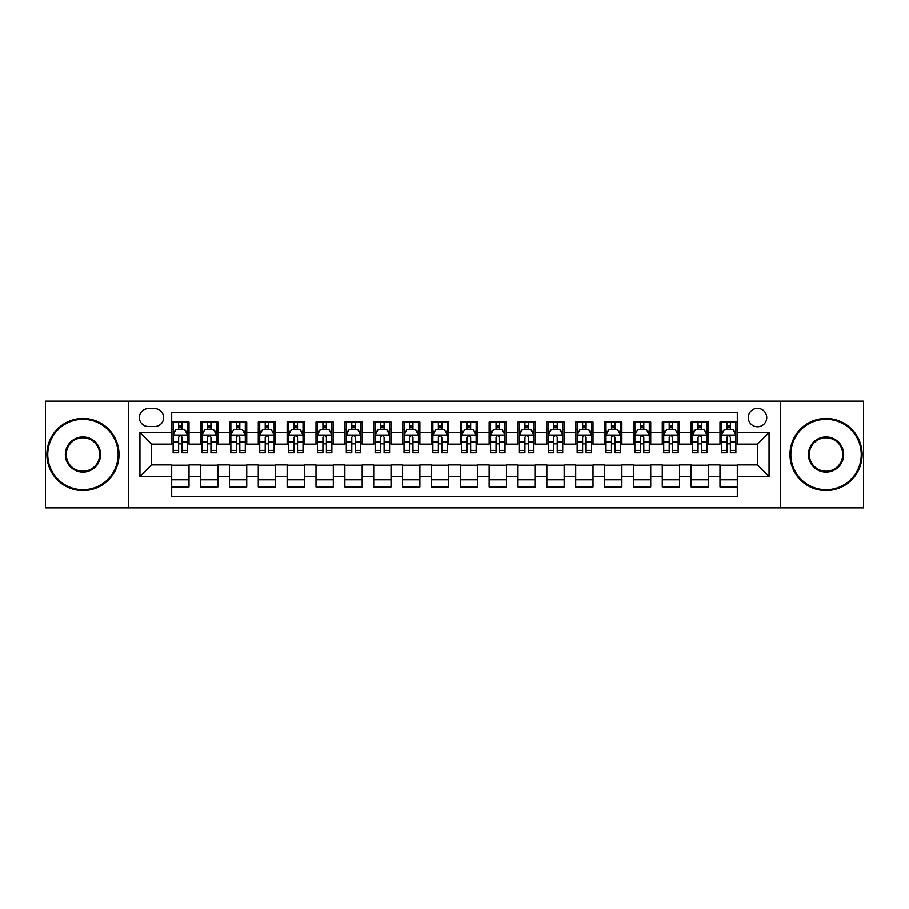 <?xml version="1.0" encoding="UTF-8"?>
<svg xmlns="http://www.w3.org/2000/svg" width="909" height="909" viewBox="0 0 909 909"><rect width="100%" height="100%" fill="white"/><g stroke="black" fill="none" stroke-linecap="round" stroke-linejoin="round"><path stroke-width="1.36" d="M757.504 408.334A9.238 9.238 0 0 0 748.266 417.561A9.238 9.238 0 0 0 757.504 426.798A9.238 9.238 0 0 0 766.73 417.561A9.238 9.238 0 0 0 757.504 408.334M780.581 507.881L863.55 507.881L863.55 401.119L780.581 401.119L780.581 507.881L128.419 507.881L128.419 401.119L45.45 401.119L45.45 507.881L128.419 507.881M737.301 422.037L719.985 422.037L719.985 432.57L708.441 432.57L708.441 444.115L719.985 444.115L719.985 432.57M708.441 432.57L708.441 422.037L691.124 422.037L691.124 432.57L679.591 432.57L679.591 444.115L691.124 444.115L691.124 432.57M679.591 432.57L679.591 422.037L662.275 422.037L662.275 432.57L650.73 432.57L650.73 444.115L662.275 444.115L662.275 432.57M650.73 432.57L650.73 422.037L633.414 422.037L633.414 432.57L621.87 432.57L621.87 444.115L633.414 444.115L633.414 432.57M621.87 432.57L621.87 422.037L604.553 422.037L604.553 432.57L593.009 432.57L593.009 444.115L604.553 444.115L604.553 432.57M593.009 432.57L593.009 422.037L575.704 422.037L575.704 432.57L564.159 432.57L564.159 444.115L575.704 444.115L575.704 432.57M564.159 432.57L564.159 422.037L546.843 422.037L546.843 432.57L535.299 432.57L535.299 444.115L546.843 444.115L546.843 432.57M535.299 432.57L535.299 422.037L517.982 422.037L517.982 432.57L506.438 432.57L506.438 444.115L517.982 444.115L517.982 432.57M506.438 432.57L506.438 422.037L489.133 422.037L489.133 432.57L477.589 432.57L477.589 444.115L489.133 444.115L489.133 432.57M477.589 432.57L477.589 422.037L460.272 422.037L460.272 432.57L448.728 432.57L448.728 444.115L460.272 444.115L460.272 432.57M448.728 432.57L448.728 422.037L431.411 422.037L431.411 432.57L419.867 432.57L419.867 444.115L431.411 444.115L431.411 432.57M419.867 432.57L419.867 422.037L402.562 422.037L402.562 432.57L391.018 432.57L391.018 444.115L402.562 444.115L402.562 432.57M391.018 432.57L391.018 422.037L373.701 422.037L373.701 432.57L362.157 432.57L362.157 444.115L373.701 444.115L373.701 432.57M362.157 432.57L362.157 422.037L344.841 422.037L344.841 432.57L333.296 432.57L333.296 444.115L344.841 444.115L344.841 432.57M333.296 432.57L333.296 422.037L315.991 422.037L315.991 432.57L304.447 432.57L304.447 444.115L315.991 444.115L315.991 432.57M304.447 432.57L304.447 422.037L287.13 422.037L287.13 432.57L275.586 432.57L275.586 444.115L287.13 444.115L287.13 432.57M275.586 432.57L275.586 422.037L258.27 422.037L258.27 432.57L246.725 432.57L246.725 444.115L258.27 444.115L258.27 432.57M246.725 432.57L246.725 422.037L229.409 422.037L229.409 432.57L217.876 432.57L217.876 444.115L229.409 444.115L229.409 432.57M217.876 432.57L217.876 422.037L200.559 422.037L200.559 444.115L189.015 444.115L189.015 422.037L171.699 422.037M171.699 486.963L189.015 486.963L189.015 464.885L200.559 464.885L200.559 486.963L217.876 486.963L217.876 464.885L229.409 464.885L229.409 476.43L217.876 476.43M229.409 476.43L229.409 486.963L246.725 486.963L246.725 464.885L258.27 464.885L258.27 476.43L246.725 476.43M258.27 476.43L258.27 486.963L275.586 486.963L275.586 464.885L287.13 464.885L287.13 476.43L275.586 476.43M287.13 476.43L287.13 486.963L304.447 486.963L304.447 464.885L315.991 464.885L315.991 476.43L304.447 476.43M315.991 476.43L315.991 486.963L333.296 486.963L333.296 464.885L344.841 464.885L344.841 476.43L333.296 476.43M344.841 476.43L344.841 486.963L362.157 486.963L362.157 464.885L373.701 464.885L373.701 476.43L362.157 476.43M373.701 476.43L373.701 486.963L391.018 486.963L391.018 464.885L402.562 464.885L402.562 476.43L391.018 476.43M402.562 476.43L402.562 486.963L419.867 486.963L419.867 464.885L431.411 464.885L431.411 476.43L419.867 476.43M431.411 476.43L431.411 486.963L448.728 486.963L448.728 464.885L460.272 464.885L460.272 476.43L448.728 476.43M460.272 476.43L460.272 486.963L477.589 486.963L477.589 464.885L489.133 464.885L489.133 476.43L477.589 476.43M489.133 476.43L489.133 486.963L506.438 486.963L506.438 464.885L517.982 464.885L517.982 476.43L506.438 476.43M517.982 476.43L517.982 486.963L535.299 486.963L535.299 464.885L546.843 464.885L546.843 476.43L535.299 476.43M546.843 476.43L546.843 486.963L564.159 486.963L564.159 464.885L575.704 464.885L575.704 476.43L564.159 476.43M575.704 476.43L575.704 486.963L593.009 486.963L593.009 464.885L604.553 464.885L604.553 476.43L593.009 476.43M604.553 476.43L604.553 486.963L621.87 486.963L621.87 464.885L633.414 464.885L633.414 476.43L621.87 476.43M633.414 476.43L633.414 486.963L650.73 486.963L650.73 464.885L662.275 464.885L662.275 476.43L650.73 476.43M662.275 476.43L662.275 486.963L679.591 486.963L679.591 464.885L691.124 464.885L691.124 476.43L679.591 476.43M691.124 476.43L691.124 486.963L708.441 486.963L708.441 464.885L719.985 464.885L719.985 476.43L708.441 476.43M148.326 426.514L154.678 426.514A8.942 8.942 0 0 0 163.62 417.561A8.942 8.942 0 0 0 154.678 408.618L148.326 408.618A8.942 8.942 0 0 0 139.384 417.561A8.942 8.942 0 0 0 148.326 426.514M780.581 401.119L128.419 401.119M737.301 432.57L737.301 412.368L171.699 412.368L171.699 444.115L151.496 444.115L151.496 464.885L171.699 464.885L171.699 496.632L737.301 496.632L737.301 464.885L757.504 464.885L757.504 444.115L737.301 444.115L737.301 432.57L769.048 432.57L769.048 476.43L737.301 476.43M171.699 476.43L139.952 476.43L139.952 432.57L171.699 432.57M719.985 476.43L719.985 486.963L737.301 486.963M171.699 429.253L173.142 429.253M178.63 429.253L182.084 429.253M187.572 429.253L189.015 429.253M171.699 443.819L173.142 443.819M178.63 443.819L182.084 443.819M187.572 443.819L189.015 443.819M171.699 465.181L189.015 465.181M171.699 479.747L189.015 479.747M200.559 443.819L202.003 443.819M207.479 443.819L210.945 443.819M216.433 443.819L217.876 443.819M200.559 429.253L202.003 429.253M207.479 429.253L210.945 429.253M216.433 429.253L217.876 429.253M200.559 465.181L217.876 465.181M200.559 479.747L217.876 479.747M229.409 465.181L246.725 465.181M229.409 479.747L246.725 479.747M229.409 429.253L230.852 429.253M236.34 429.253L239.806 429.253M245.282 429.253L246.725 429.253M229.409 443.819L230.852 443.819M236.34 443.819L239.806 443.819M245.282 443.819L246.725 443.819M258.27 465.181L275.586 465.181M258.27 479.747L275.586 479.747M258.27 429.253L259.713 429.253M265.201 429.253L268.655 429.253M274.143 429.253L275.586 429.253M258.27 443.819L259.713 443.819M265.201 443.819L268.655 443.819M274.143 443.819L275.586 443.819M287.13 465.181L304.447 465.181M287.13 479.747L304.447 479.747M287.13 429.253L288.573 429.253M294.05 429.253L297.516 429.253M303.004 429.253L304.447 429.253M287.13 443.819L288.573 443.819M294.05 443.819L297.516 443.819M303.004 443.819L304.447 443.819M315.991 465.181L333.296 465.181M315.991 479.747L333.296 479.747M315.991 429.253L317.434 429.253M322.911 429.253L326.376 429.253M331.853 429.253L333.296 429.253M315.991 443.819L317.434 443.819M322.911 443.819L326.376 443.819M331.853 443.819L333.296 443.819M344.841 465.181L362.157 465.181M344.841 479.747L362.157 479.747M344.841 429.253L346.284 429.253M351.772 429.253L355.226 429.253M360.714 429.253L362.157 429.253M344.841 443.819L346.284 443.819M351.772 443.819L355.226 443.819M360.714 443.819L362.157 443.819M373.701 465.181L391.018 465.181M373.701 479.747L391.018 479.747M373.701 429.253L375.144 429.253M380.621 429.253L384.087 429.253M389.575 429.253L391.018 429.253M373.701 443.819L375.144 443.819M380.621 443.819L384.087 443.819M389.575 443.819L391.018 443.819M402.562 465.181L419.867 465.181M402.562 479.747L419.867 479.747M402.562 429.253L404.005 429.253M409.482 429.253L412.947 429.253M418.424 429.253L419.867 429.253M402.562 443.819L404.005 443.819M409.482 443.819L412.947 443.819M418.424 443.819L419.867 443.819M431.411 465.181L448.728 465.181M431.411 479.747L448.728 479.747M431.411 429.253L432.854 429.253M438.343 429.253L441.808 429.253M447.285 429.253L448.728 429.253M431.411 443.819L432.854 443.819M438.343 443.819L441.808 443.819M447.285 443.819L448.728 443.819M460.272 465.181L477.589 465.181M460.272 479.747L477.589 479.747M460.272 429.253L461.715 429.253M467.192 429.253L470.657 429.253M476.146 429.253L477.589 429.253M460.272 443.819L461.715 443.819M467.192 443.819L470.657 443.819M476.146 443.819L477.589 443.819M489.133 465.181L506.438 465.181M489.133 479.747L506.438 479.747M489.133 429.253L490.576 429.253M496.053 429.253L499.518 429.253M504.995 429.253L506.438 429.253M489.133 443.819L490.576 443.819M496.053 443.819L499.518 443.819M504.995 443.819L506.438 443.819M517.982 465.181L535.299 465.181M517.982 479.747L535.299 479.747M517.982 429.253L519.425 429.253M524.913 429.253L528.379 429.253M533.856 429.253L535.299 429.253M517.982 443.819L519.425 443.819M524.913 443.819L528.379 443.819M533.856 443.819L535.299 443.819M546.843 465.181L564.159 465.181M546.843 479.747L564.159 479.747M546.843 429.253L548.286 429.253M553.774 429.253L557.228 429.253M562.716 429.253L564.159 429.253M546.843 443.819L548.286 443.819M553.774 443.819L557.228 443.819M562.716 443.819L564.159 443.819M575.704 465.181L593.009 465.181M575.704 479.747L593.009 479.747M575.704 429.253L577.147 429.253M582.624 429.253L586.089 429.253M591.566 429.253L593.009 429.253M575.704 443.819L577.147 443.819M582.624 443.819L586.089 443.819M591.566 443.819L593.009 443.819M604.553 465.181L621.87 465.181M604.553 479.747L621.87 479.747M604.553 429.253L605.996 429.253M611.484 429.253L614.95 429.253M620.427 429.253L621.87 429.253M604.553 443.819L605.996 443.819M611.484 443.819L614.95 443.819M620.427 443.819L621.87 443.819M633.414 465.181L650.73 465.181M633.414 479.747L650.73 479.747M633.414 429.253L634.857 429.253M640.345 429.253L643.799 429.253M649.287 429.253L650.73 429.253M633.414 443.819L634.857 443.819M640.345 443.819L643.799 443.819M649.287 443.819L650.73 443.819M662.275 465.181L679.591 465.181M662.275 479.747L679.591 479.747M662.275 429.253L663.718 429.253M669.194 429.253L672.66 429.253M678.148 429.253L679.591 429.253M662.275 443.819L663.718 443.819M669.194 443.819L672.66 443.819M678.148 443.819L679.591 443.819M691.124 465.181L708.441 465.181M691.124 479.747L708.441 479.747M691.124 429.253L692.567 429.253M698.055 429.253L701.521 429.253M706.997 429.253L708.441 429.253M691.124 443.819L692.567 443.819M698.055 443.819L701.521 443.819M706.997 443.819L708.441 443.819M719.985 465.181L737.301 465.181M719.985 479.747L737.301 479.747M719.985 429.253L721.428 429.253M726.916 429.253L730.37 429.253M735.858 429.253L737.301 429.253M719.985 443.819L721.428 443.819M726.916 443.819L730.37 443.819M735.858 443.819L737.301 443.819M151.496 444.115L139.952 432.57M151.496 464.885L139.952 476.43M769.048 432.57L757.504 444.115M769.048 476.43L757.504 464.885M182.084 425.787L178.63 425.787M187.572 450.421L182.084 450.421L182.084 452.773L187.572 452.773L187.572 435.161L184.686 429.389L176.028 429.389L173.142 435.161L173.142 452.773L178.63 452.773L178.63 450.421L173.142 450.421M173.142 435.161L173.142 422.037M187.572 435.161L187.572 422.037M178.63 429.389L178.63 422.037M182.084 422.037L182.084 429.389M182.084 450.421L182.084 437.331C180.936 435.104 179.777 435.104 178.63 437.331L178.63 450.421M82.969 419.299A35.201 35.201 0 0 0 47.757 454.5A35.201 35.201 0 0 0 82.969 489.701A35.201 35.201 0 0 0 118.17 454.5A35.201 35.201 0 0 0 82.969 419.299M82.969 490.576A36.076 36.076 0 0 1 46.893 454.5A36.076 36.076 0 0 1 82.969 418.424A36.076 36.076 0 0 1 119.034 454.5A36.076 36.076 0 0 1 82.969 490.576M82.969 436.899A17.601 17.601 0 0 1 100.569 454.5A17.601 17.601 0 0 1 82.969 472.101A17.601 17.601 0 0 1 65.357 454.5A17.601 17.601 0 0 1 82.969 436.899M82.969 471.237A16.737 16.737 0 0 0 99.706 454.5A16.737 16.737 0 0 0 82.969 437.763A16.737 16.737 0 0 0 66.232 454.5A16.737 16.737 0 0 0 82.969 471.237M826.031 419.299A35.201 35.201 0 0 0 790.83 454.5A35.201 35.201 0 0 0 826.031 489.701A35.201 35.201 0 0 0 861.243 454.5A35.201 35.201 0 0 0 826.031 419.299M826.031 490.576A36.076 36.076 0 0 1 789.966 454.5A36.076 36.076 0 0 1 826.031 418.424A36.076 36.076 0 0 1 862.107 454.5A36.076 36.076 0 0 1 826.031 490.576M826.031 436.899A17.601 17.601 0 0 1 843.643 454.5A17.601 17.601 0 0 1 826.031 472.101A17.601 17.601 0 0 1 808.431 454.5A17.601 17.601 0 0 1 826.031 436.899M826.031 471.237A16.737 16.737 0 0 0 842.768 454.5A16.737 16.737 0 0 0 826.031 437.763A16.737 16.737 0 0 0 809.294 454.5A16.737 16.737 0 0 0 826.031 471.237M210.945 425.787L207.479 425.787M216.433 450.421L210.945 450.421L210.945 452.773L216.433 452.773L216.433 435.161L213.547 429.389L204.889 429.389L202.003 435.161L202.003 452.773L207.479 452.773L207.479 450.421L202.003 450.421M202.003 435.161L202.003 422.037M216.433 435.161L216.433 422.037M207.479 429.389L207.479 422.037M210.945 422.037L210.945 429.389M210.945 450.421L210.945 437.331C209.797 435.104 208.638 435.104 207.479 437.331L207.479 450.421M239.806 425.787L236.34 425.787M245.282 450.421L239.806 450.421L239.806 452.773L245.282 452.773L245.282 435.161L242.396 429.389L233.738 429.389L230.852 435.161L230.852 452.773L236.34 452.773L236.34 450.421L230.852 450.421M230.852 435.161L230.852 422.037M245.282 435.161L245.282 422.037M236.34 429.389L236.34 422.037M239.806 422.037L239.806 429.389M239.806 450.421L239.806 437.331C238.647 435.104 237.499 435.104 236.34 437.331L236.34 450.421M268.655 425.787L265.201 425.787M274.143 450.421L268.655 450.421L268.655 452.773L274.143 452.773L274.143 435.161L271.257 429.389L262.599 429.389L259.713 435.161L259.713 452.773L265.201 452.773L265.201 450.421L259.713 450.421M259.713 435.161L259.713 422.037M274.143 435.161L274.143 422.037M265.201 429.389L265.201 422.037M268.655 422.037L268.655 429.389M268.655 450.421L268.655 437.331C267.507 435.104 266.348 435.104 265.201 437.331L265.201 450.421M297.516 425.787L294.05 425.787M303.004 450.421L297.516 450.421L297.516 452.773L303.004 452.773L303.004 435.161L300.118 429.389L291.459 429.389L288.573 435.161L288.573 452.773L294.05 452.773L294.05 450.421L288.573 450.421M288.573 435.161L288.573 422.037M303.004 435.161L303.004 422.037M294.05 429.389L294.05 422.037M297.516 422.037L297.516 429.389M297.516 450.421L297.516 437.331C296.368 435.104 295.209 435.104 294.05 437.331L294.05 450.421M326.376 425.787L322.911 425.787M331.853 450.421L326.376 450.421L326.376 452.773L331.853 452.773L331.853 435.161L328.967 429.389L320.309 429.389L317.434 435.161L317.434 452.773L322.911 452.773L322.911 450.421L317.434 450.421M317.434 435.161L317.434 422.037M331.853 435.161L331.853 422.037M322.911 429.389L322.911 422.037M326.376 422.037L326.376 429.389M326.376 450.421L326.376 437.331C325.217 435.104 324.07 435.104 322.911 437.331L322.911 450.421M355.226 425.787L351.772 425.787M360.714 450.421L355.226 450.421L355.226 452.773L360.714 452.773L360.714 435.161L357.828 429.389L349.17 429.389L346.284 435.161L346.284 452.773L351.772 452.773L351.772 450.421L346.284 450.421M346.284 435.161L346.284 422.037M360.714 435.161L360.714 422.037M351.772 429.389L351.772 422.037M355.226 422.037L355.226 429.389M355.226 450.421L355.226 437.331C354.078 435.104 352.919 435.104 351.772 437.331L351.772 450.421M384.087 425.787L380.621 425.787M389.575 450.421L384.087 450.421L384.087 452.773L389.575 452.773L389.575 435.161L386.689 429.389L378.03 429.389L375.144 435.161L375.144 452.773L380.621 452.773L380.621 450.421L375.144 450.421M375.144 435.161L375.144 422.037M389.575 435.161L389.575 422.037M380.621 429.389L380.621 422.037M384.087 422.037L384.087 429.389M384.087 450.421L384.087 437.331C382.939 435.104 381.78 435.104 380.621 437.331L380.621 450.421M412.947 425.787L409.482 425.787M418.424 450.421L412.947 450.421L412.947 452.773L418.424 452.773L418.424 435.161L415.538 429.389L406.891 429.389L404.005 435.161L404.005 452.773L409.482 452.773L409.482 450.421L404.005 450.421M404.005 435.161L404.005 422.037M418.424 435.161L418.424 422.037M409.482 429.389L409.482 422.037M412.947 422.037L412.947 429.389M412.947 450.421L412.947 437.331C411.788 435.104 410.641 435.104 409.482 437.331L409.482 450.421M441.808 425.787L438.343 425.787M447.285 450.421L441.808 450.421L441.808 452.773L447.285 452.773L447.285 435.161L444.399 429.389L435.741 429.389L432.854 435.161L432.854 452.773L438.343 452.773L438.343 450.421L432.854 450.421M432.854 435.161L432.854 422.037M447.285 435.161L447.285 422.037M438.343 429.389L438.343 422.037M441.808 422.037L441.808 429.389M441.808 450.421L441.808 437.331C440.649 435.104 439.502 435.104 438.343 437.331L438.343 450.421M470.657 425.787L467.192 425.787M476.146 450.421L470.657 450.421L470.657 452.773L476.146 452.773L476.146 435.161L473.259 429.389L464.601 429.389L461.715 435.161L461.715 452.773L467.192 452.773L467.192 450.421L461.715 450.421M461.715 435.161L461.715 422.037M476.146 435.161L476.146 422.037M467.192 429.389L467.192 422.037M470.657 422.037L470.657 429.389M470.657 450.421L470.657 437.331C469.51 435.104 468.351 435.104 467.192 437.331L467.192 450.421M499.518 425.787L496.053 425.787M504.995 450.421L499.518 450.421L499.518 452.773L504.995 452.773L504.995 435.161L502.109 429.389L493.462 429.389L490.576 435.161L490.576 452.773L496.053 452.773L496.053 450.421L490.576 450.421M490.576 435.161L490.576 422.037M504.995 435.161L504.995 422.037M496.053 429.389L496.053 422.037M499.518 422.037L499.518 429.389M499.518 450.421L499.518 437.331C498.359 435.104 497.212 435.104 496.053 437.331L496.053 450.421M528.379 425.787L524.913 425.787M533.856 450.421L528.379 450.421L528.379 452.773L533.856 452.773L533.856 435.161L530.97 429.389L522.311 429.389L519.425 435.161L519.425 452.773L524.913 452.773L524.913 450.421L519.425 450.421M519.425 435.161L519.425 422.037M533.856 435.161L533.856 422.037M524.913 429.389L524.913 422.037M528.379 422.037L528.379 429.389M528.379 450.421L528.379 437.331C527.22 435.104 526.072 435.104 524.913 437.331L524.913 450.421M557.228 425.787L553.774 425.787M562.716 450.421L557.228 450.421L557.228 452.773L562.716 452.773L562.716 435.161L559.83 429.389L551.172 429.389L548.286 435.161L548.286 452.773L553.774 452.773L553.774 450.421L548.286 450.421M548.286 435.161L548.286 422.037M562.716 435.161L562.716 422.037M553.774 429.389L553.774 422.037M557.228 422.037L557.228 429.389M557.228 450.421L557.228 437.331C556.081 435.104 554.922 435.104 553.774 437.331L553.774 450.421M586.089 425.787L582.624 425.787M591.566 450.421L586.089 450.421L586.089 452.773L591.566 452.773L591.566 435.161L588.691 429.389L580.033 429.389L577.147 435.161L577.147 452.773L582.624 452.773L582.624 450.421L577.147 450.421M577.147 435.161L577.147 422.037M591.566 435.161L591.566 422.037M582.624 429.389L582.624 422.037M586.089 422.037L586.089 429.389M586.089 450.421L586.089 437.331C584.941 435.104 583.783 435.104 582.624 437.331L582.624 450.421M614.95 425.787L611.484 425.787M620.427 450.421L614.95 450.421L614.95 452.773L620.427 452.773L620.427 435.161L617.541 429.389L608.882 429.389L605.996 435.161L605.996 452.773L611.484 452.773L611.484 450.421L605.996 450.421M605.996 435.161L605.996 422.037M620.427 435.161L620.427 422.037M611.484 429.389L611.484 422.037M614.95 422.037L614.95 429.389M614.95 450.421L614.95 437.331C613.791 435.104 612.643 435.104 611.484 437.331L611.484 450.421M643.799 425.787L640.345 425.787M649.287 450.421L643.799 450.421L643.799 452.773L649.287 452.773L649.287 435.161L646.401 429.389L637.743 429.389L634.857 435.161L634.857 452.773L640.345 452.773L640.345 450.421L634.857 450.421M634.857 435.161L634.857 422.037M649.287 435.161L649.287 422.037M640.345 429.389L640.345 422.037M643.799 422.037L643.799 429.389M643.799 450.421L643.799 437.331C642.652 435.104 641.493 435.104 640.345 437.331L640.345 450.421M672.66 425.787L669.194 425.787M678.148 450.421L672.66 450.421L672.66 452.773L678.148 452.773L678.148 435.161L675.262 429.389L666.604 429.389L663.718 435.161L663.718 452.773L669.194 452.773L669.194 450.421L663.718 450.421M663.718 435.161L663.718 422.037M678.148 435.161L678.148 422.037M669.194 429.389L669.194 422.037M672.66 422.037L672.66 429.389M672.66 450.421L672.66 437.331C671.512 435.104 670.353 435.104 669.194 437.331L669.194 450.421M701.521 425.787L698.055 425.787M706.997 450.421L701.521 450.421L701.521 452.773L706.997 452.773L706.997 435.161L704.111 429.389L695.453 429.389L692.567 435.161L692.567 452.773L698.055 452.773L698.055 450.421L692.567 450.421M692.567 435.161L692.567 422.037M706.997 435.161L706.997 422.037M698.055 429.389L698.055 422.037M701.521 422.037L701.521 429.389M701.521 450.421L701.521 437.331C700.362 435.104 699.214 435.104 698.055 437.331L698.055 450.421M730.37 425.787L726.916 425.787M735.858 450.421L730.37 450.421L730.37 452.773L735.858 452.773L735.858 435.161L732.972 429.389L724.314 429.389L721.428 435.161L721.428 452.773L726.916 452.773L726.916 450.421L721.428 450.421M721.428 435.161L721.428 422.037M735.858 435.161L735.858 422.037M726.916 429.389L726.916 422.037M730.37 422.037L730.37 429.389M730.37 450.421L730.37 437.331C729.223 435.104 728.064 435.104 726.916 437.331L726.916 450.421M200.559 476.43L189.015 476.43M200.559 432.57L189.015 432.57M187.504 435.025L173.21 435.025M173.142 430.98L175.232 430.98M185.481 430.98L187.572 430.98M178.63 441.854L173.142 441.854M187.572 441.854L182.084 441.854M182.084 427.628L178.63 427.628M216.353 435.025L202.071 435.025M202.003 430.98L204.093 430.98M214.342 430.98L216.433 430.98M207.479 441.854L202.003 441.854M216.433 441.854L210.945 441.854M210.945 427.628L207.479 427.628M245.214 435.025L230.931 435.025M230.852 430.98L232.954 430.98M243.192 430.98L245.282 430.98M236.34 441.854L230.852 441.854M245.282 441.854L239.806 441.854M239.806 427.628L236.34 427.628M274.075 435.025L259.781 435.025M259.713 430.98L261.803 430.98M272.052 430.98L274.143 430.98M265.201 441.854L259.713 441.854M274.143 441.854L268.655 441.854M268.655 427.628L265.201 427.628M302.924 435.025L288.642 435.025M288.573 430.98L290.664 430.98M300.913 430.98L303.004 430.98M294.05 441.854L288.573 441.854M303.004 441.854L297.516 441.854M297.516 427.628L294.05 427.628M331.785 435.025L317.502 435.025M317.434 430.98L319.525 430.98M329.762 430.98L331.853 430.98M322.911 441.854L317.434 441.854M331.853 441.854L326.376 441.854M326.376 427.628L322.911 427.628M360.646 435.025L346.363 435.025M346.284 430.98L348.374 430.98M358.623 430.98L360.714 430.98M351.772 441.854L346.284 441.854M360.714 441.854L355.226 441.854M355.226 427.628L351.772 427.628M389.495 435.025L375.212 435.025M375.144 430.98L377.235 430.98M387.484 430.98L389.575 430.98M380.621 441.854L375.144 441.854M389.575 441.854L384.087 441.854M384.087 427.628L380.621 427.628M418.356 435.025L404.073 435.025M404.005 430.98L406.096 430.98M416.333 430.98L418.424 430.98M409.482 441.854L404.005 441.854M418.424 441.854L412.947 441.854M412.947 427.628L409.482 427.628M447.217 435.025L432.934 435.025M432.854 430.98L434.945 430.98M445.194 430.98L447.285 430.98M438.343 441.854L432.854 441.854M447.285 441.854L441.808 441.854M441.808 427.628L438.343 427.628M476.066 435.025L461.783 435.025M461.715 430.98L463.806 430.98M474.055 430.98L476.146 430.98M467.192 441.854L461.715 441.854M476.146 441.854L470.657 441.854M470.657 427.628L467.192 427.628M504.927 435.025L490.644 435.025M490.576 430.98L492.667 430.98M502.904 430.98L504.995 430.98M496.053 441.854L490.576 441.854M504.995 441.854L499.518 441.854M499.518 427.628L496.053 427.628M533.788 435.025L519.505 435.025M519.425 430.98L521.516 430.98M531.765 430.98L533.856 430.98M524.913 441.854L519.425 441.854M533.856 441.854L528.379 441.854M528.379 427.628L524.913 427.628M562.637 435.025L548.354 435.025M548.286 430.98L550.377 430.98M560.626 430.98L562.716 430.98M553.774 441.854L548.286 441.854M562.716 441.854L557.228 441.854M557.228 427.628L553.774 427.628M591.498 435.025L577.215 435.025M577.147 430.98L579.238 430.98M589.475 430.98L591.566 430.98M582.624 441.854L577.147 441.854M591.566 441.854L586.089 441.854M586.089 427.628L582.624 427.628M620.358 435.025L606.076 435.025M605.996 430.98L608.087 430.98M618.336 430.98L620.427 430.98M611.484 441.854L605.996 441.854M620.427 441.854L614.95 441.854M614.95 427.628L611.484 427.628M649.219 435.025L634.925 435.025M634.857 430.98L636.948 430.98M647.197 430.98L649.287 430.98M640.345 441.854L634.857 441.854M649.287 441.854L643.799 441.854M643.799 427.628L640.345 427.628M678.069 435.025L663.786 435.025M663.718 430.98L665.808 430.98M676.046 430.98L678.148 430.98M669.194 441.854L663.718 441.854M678.148 441.854L672.66 441.854M672.66 427.628L669.194 427.628M706.929 435.025L692.647 435.025M692.567 430.98L694.658 430.98M704.907 430.98L706.997 430.98M698.055 441.854L692.567 441.854M706.997 441.854L701.521 441.854M701.521 427.628L698.055 427.628M735.79 435.025L721.496 435.025M721.428 430.98L723.519 430.98M733.768 430.98L735.858 430.98M726.916 441.854L721.428 441.854M735.858 441.854L730.37 441.854M730.37 427.628L726.916 427.628"/></g></svg>
